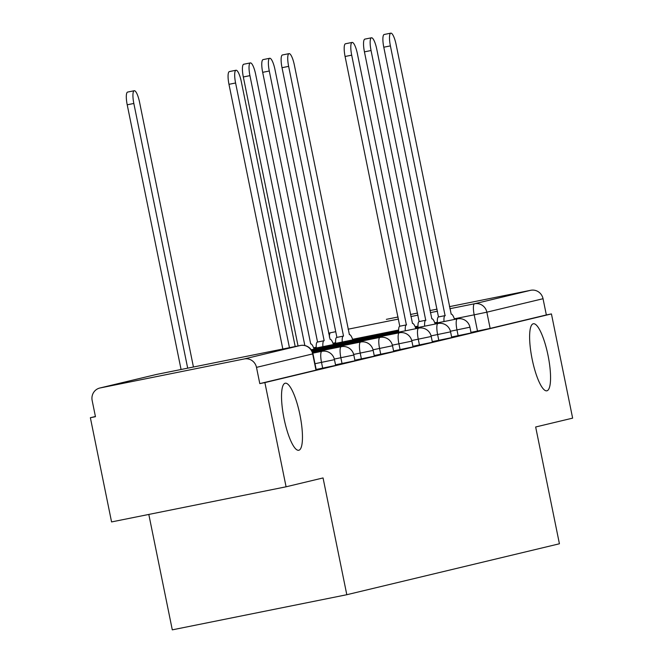 <?xml version="1.0" encoding="UTF-8"?>
<svg xmlns="http://www.w3.org/2000/svg" width="663" height="663" viewBox="0 0 663 663"><rect width="100%" height="100%" fill="white"/><g stroke="black" fill="none" stroke-linecap="round" stroke-linejoin="round"><path stroke-width="0.99" d="M532.149 359.189A34.203 8.155 -101.4 0 1 533.342 323.751A34.203 8.155 -101.4 0 1 548.028 355.376A34.203 8.155 -101.4 0 1 546.834 390.814A34.203 8.155 -101.4 0 1 532.149 359.189M284.054 418.635A34.203 8.155 -101.4 0 1 285.247 383.206A34.203 8.155 -101.4 0 1 299.933 414.831A34.203 8.155 -101.4 0 1 298.748 450.268A34.203 8.155 -101.4 0 1 284.054 418.635M451.619 337.003L471.095 332.967L469.926 327.207L450.434 331.251M432.268 341.644L451.743 337.608L450.575 331.848L431.083 335.884M412.925 346.277L432.392 342.241L431.223 336.481L411.731 340.525M393.573 350.918L413.041 346.882L411.872 341.122L392.38 345.158M374.222 355.55L393.689 351.514L392.521 345.755L373.029 349.799M354.871 360.191L374.338 356.155L373.17 350.396L353.677 354.432M335.519 364.824L354.987 360.788L353.818 355.028L334.326 359.073M316.168 369.465L335.635 365.429L334.467 359.669L314.991 363.705M95.414 416.505L90.367 417.715L95.455 416.695L92.149 400.46A10.691 10.376 -103.5 0 1 100.196 387.938L244.183 358.956L300.38 345.489L156.393 374.471L100.196 387.938M148.81 514.43L172.297 629.85L346.807 594.719L323.055 477.94L286.084 486.799L264.885 382.592L551.434 313.922L572.633 418.138L535.663 426.989L559.423 543.776L346.807 594.719M286.084 486.799L111.566 521.93L90.367 417.715M449.439 306.654L530.731 290.286A10.691 10.376 76.5 0 1 543.038 298.715L546.345 314.95L490.148 328.409L470.97 332.37M386.744 319.268L386.388 319.351A10.691 10.376 76.5 0 1 386.744 319.268L398.082 316.989M410.447 314.502L417.574 313.06M429.939 310.574L437.074 309.14M546.345 314.95L551.434 313.922M259.797 383.612L316.284 370.062L312.986 353.835L256.49 367.377L259.797 383.612L264.885 382.592M256.49 367.377A10.691 10.376 -103.5 0 0 244.183 358.956M282.828 349.02L228.975 84.317A12.29 2.934 -101.4 0 1 229.406 71.579L236.02 70.245A12.29 2.934 78.6 0 0 235.589 82.983L289.441 347.685M295.192 346.534L241.299 81.615A12.29 2.934 78.6 0 0 236.02 70.245M193.439 367.012L139.537 102.094A12.29 2.934 78.6 0 0 134.257 90.732A12.29 2.934 78.6 0 0 133.835 103.461L187.687 368.172M181.074 369.506L127.213 104.795A12.29 2.934 -101.4 0 1 127.644 92.066L134.257 90.732M415.858 328.691A10.691 2.553 78.6 0 0 412.477 323.436L357.407 53.794A12.29 2.934 78.6 0 0 352.128 42.424A12.29 2.934 78.6 0 0 351.697 55.162L406.378 324.895A10.691 2.553 78.6 0 0 405.308 330.82M398.695 332.146A10.691 2.553 -101.4 0 1 399.764 326.229L345.083 56.488A12.29 2.934 -101.4 0 1 345.514 43.758L352.128 42.424M406.568 324.853L399.955 326.179M314.096 349.177A10.691 2.553 78.6 0 0 310.723 343.915A10.691 2.553 78.6 0 0 310.698 343.923L255.645 74.273A12.29 2.934 78.6 0 0 250.365 62.91A12.29 2.934 78.6 0 0 249.934 75.64L304.806 345.332M298.052 345.953L243.321 76.974A12.29 2.934 -101.4 0 1 243.752 64.236L250.365 62.91M435.21 324.058A10.691 2.553 78.6 0 0 431.828 318.795A10.691 2.553 78.6 0 0 431.812 318.804L376.758 49.153A12.29 2.934 78.6 0 0 371.479 37.791A12.29 2.934 78.6 0 0 371.048 50.521L425.729 320.262A10.691 2.553 78.6 0 0 424.66 326.179M418.046 327.514A10.691 2.553 -101.4 0 1 419.115 321.588L364.435 51.855A12.29 2.934 -101.4 0 1 364.857 39.117L371.479 37.791M425.919 320.212L419.306 321.547M316.284 347.992A10.691 2.553 -101.4 0 1 317.362 342.075L323.975 340.741A10.691 2.553 78.6 0 0 322.898 346.666M333.448 344.536A10.691 2.553 78.6 0 0 330.075 339.282A10.691 2.553 78.6 0 0 330.05 339.282L274.996 69.64A12.29 2.934 78.6 0 0 269.717 58.269A12.29 2.934 78.6 0 0 269.286 71.007L324.157 340.699M317.544 342.025L262.672 72.333A12.29 2.934 -101.4 0 1 263.103 59.604L269.717 58.269M454.561 319.417A10.691 2.553 78.6 0 0 451.18 314.163L396.109 44.52A12.29 2.934 78.6 0 0 390.83 33.15A12.29 2.934 78.6 0 0 390.399 45.888L445.08 315.621A10.691 2.553 78.6 0 0 444.011 321.538M437.398 322.873A10.691 2.553 -101.4 0 1 438.467 316.955L383.786 47.214A12.29 2.934 -101.4 0 1 384.209 34.484L390.83 33.15M445.271 315.58L438.657 316.906M335.635 343.359A10.691 2.553 -101.4 0 1 336.713 337.434L343.326 336.108A10.691 2.553 78.6 0 0 342.249 342.025M352.799 339.904A10.691 2.553 78.6 0 0 349.426 334.641A10.691 2.553 78.6 0 0 349.401 334.649L294.347 64.999A12.29 2.934 78.6 0 0 289.068 53.628A12.29 2.934 78.6 0 0 288.637 66.366L343.509 336.058M336.895 337.392L282.024 67.701A12.29 2.934 -101.4 0 1 282.455 54.963L289.068 53.628M458.141 335.693L456.973 329.934A10.691 2.553 -101.4 0 1 457.321 318.862A10.691 2.553 78.6 0 1 457.337 318.862L434.969 323.362M438.79 340.326L437.621 334.566A10.691 2.553 -101.4 0 1 437.97 323.503A10.691 2.553 78.6 0 1 437.986 323.494L415.618 328.003M419.439 344.967L418.27 339.207A10.691 2.553 -101.4 0 1 418.618 328.135A10.691 2.553 78.6 0 1 418.635 328.135L311.212 349.757M400.087 349.608L398.919 343.84A10.691 2.553 -101.4 0 1 399.267 332.776A10.691 2.553 78.6 0 1 399.283 332.768L311.643 350.412M380.736 354.241L379.567 348.481A10.691 2.553 -101.4 0 1 379.916 337.417A10.691 2.553 78.6 0 1 379.94 337.409L312.016 351.083M361.385 358.882L360.216 353.122A10.691 2.553 -101.4 0 1 360.564 342.05A10.691 2.553 78.6 0 1 360.589 342.042L312.339 351.755M342.033 363.515L340.865 357.755A10.691 2.553 -101.4 0 1 341.213 346.691A10.691 2.553 78.6 0 1 341.238 346.683L312.604 352.443M322.682 368.156L321.514 362.396A10.691 2.553 -101.4 0 1 321.862 351.324A10.691 2.553 78.6 0 1 321.886 351.324L312.82 353.147M477.493 331.052L474.186 314.826L454.346 318.812M437.356 322.235L434.746 322.765M417.98 326.138L415.113 326.71M398.629 330.033L352.592 339.299M335.602 342.721L332.983 343.243M329.412 337.111A10.691 2.553 78.6 0 1 330.555 332.735A10.691 10.376 -103.5 0 0 330.191 332.818L335.735 331.691M348.1 329.204L398.504 319.06M410.869 316.566L417.997 315.132M430.362 312.646L437.497 311.212M449.862 308.718L474.542 303.753L530.731 290.286M315.986 370.145L312.687 353.918A10.691 10.376 76.5 0 0 300.38 345.489A10.691 2.553 -101.4 0 1 300.397 345.481A10.691 2.553 -101.4 0 1 300.422 345.481M490.148 328.409L486.849 312.182L474.186 314.826A10.691 2.553 78.6 0 1 474.542 303.753A10.691 10.376 76.5 0 1 486.849 312.182L543.038 298.715M156.029 374.554A10.691 10.376 -103.5 0 1 156.393 374.471A10.691 2.553 -101.4 0 1 156.41 374.462A10.691 2.553 -101.4 0 1 156.435 374.462A10.691 10.691 0 0 0 156.029 374.554L99.84 388.012M235.589 82.983L228.975 84.317M127.213 104.795L133.835 103.461M406.378 324.895L399.764 326.229M351.697 55.162L345.083 56.488M243.321 76.974L249.934 75.64M425.729 320.262L419.115 321.588M371.048 50.521L364.435 51.855M317.362 342.075L323.975 340.741M262.672 72.333L269.286 71.007M445.08 315.621L438.467 316.955M390.399 45.888L383.786 47.214M336.713 337.434L343.326 336.108M282.024 67.701L288.637 66.366M334.467 359.669A10.691 10.691 0 0 0 321.886 351.324M353.818 355.028A10.691 10.691 0 0 0 341.238 346.683M373.17 350.396A10.691 10.691 0 0 0 360.589 342.042M392.521 345.755A10.691 10.691 0 0 0 379.94 337.409M411.872 341.122A10.691 10.691 0 0 0 399.283 332.768M431.223 336.481A10.691 10.691 0 0 0 418.635 328.135M313.856 348.481L398.654 331.417M450.575 331.848A10.691 10.691 0 0 0 437.986 323.494M313.599 347.793L316.243 347.263M333.207 343.848L398.629 330.68M415.361 327.307L418.005 326.776M469.926 327.207A10.691 10.691 0 0 0 457.337 318.862M330.191 332.818A10.691 10.691 0 0 0 328.641 333.315M312.986 353.835A10.691 10.691 0 0 0 300.397 345.481L156.41 374.462"/></g></svg>
